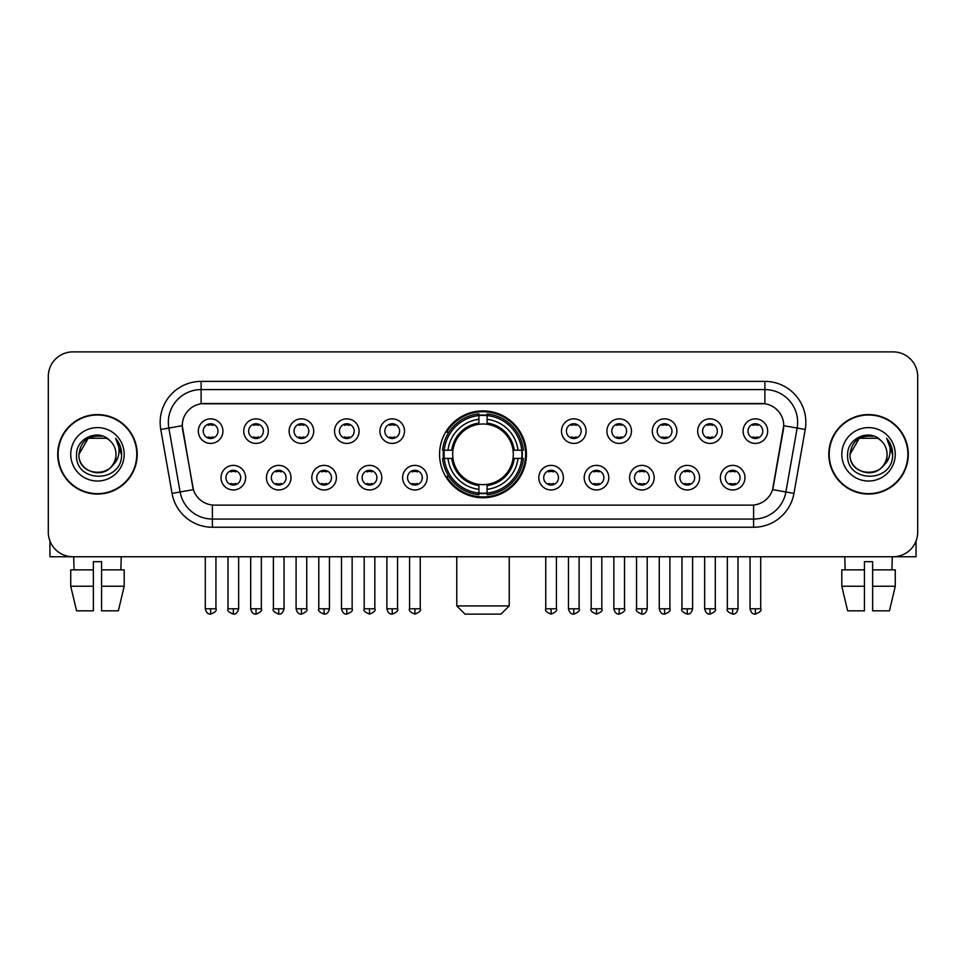 <?xml version="1.0" encoding="UTF-8"?>
<svg xmlns="http://www.w3.org/2000/svg" width="966" height="966" viewBox="0 0 966 966"><rect width="100%" height="100%" fill="white"/><g stroke="black" fill="none" stroke-linecap="round" stroke-linejoin="round"><path stroke-width="1.45" d="M439.566 454.322A43.434 43.434 0 0 0 483 497.744A43.434 43.434 0 0 0 526.434 454.322A43.434 43.434 0 0 0 483 410.888A43.434 43.434 0 0 0 439.566 454.322M291.007 477.675A12.292 12.292 0 0 1 278.715 489.967A12.292 12.292 0 0 1 266.423 477.675A12.292 12.292 0 0 1 278.715 465.383A12.292 12.292 0 0 1 291.007 477.675M271.349 477.675A7.378 7.378 0 0 0 278.715 485.053A7.378 7.378 0 0 0 286.093 477.675A7.378 7.378 0 0 0 278.715 470.297A7.378 7.378 0 0 0 271.349 477.675M336.41 477.675A12.292 12.292 0 0 1 324.117 489.967A12.292 12.292 0 0 1 311.825 477.675A12.292 12.292 0 0 1 324.117 465.383A12.292 12.292 0 0 1 336.41 477.675M316.739 477.675A7.378 7.378 0 0 0 324.117 485.053A7.378 7.378 0 0 0 331.495 477.675A7.378 7.378 0 0 0 324.117 470.297A7.378 7.378 0 0 0 316.739 477.675M381.799 477.675A12.292 12.292 0 0 1 369.507 489.967A12.292 12.292 0 0 1 357.215 477.675A12.292 12.292 0 0 1 369.507 465.383A12.292 12.292 0 0 1 381.799 477.675M362.141 477.675A7.378 7.378 0 0 0 369.507 485.053A7.378 7.378 0 0 0 376.885 477.675A7.378 7.378 0 0 0 369.507 470.297A7.378 7.378 0 0 0 362.141 477.675M427.201 477.675A12.292 12.292 0 0 1 414.909 489.967A12.292 12.292 0 0 1 402.617 477.675A12.292 12.292 0 0 1 414.909 465.383A12.292 12.292 0 0 1 427.201 477.675M407.531 477.675A7.378 7.378 0 0 0 414.909 485.053A7.378 7.378 0 0 0 422.287 477.675A7.378 7.378 0 0 0 414.909 470.297A7.378 7.378 0 0 0 407.531 477.675M563.383 477.675A12.292 12.292 0 0 1 551.091 489.967A12.292 12.292 0 0 1 538.799 477.675A12.292 12.292 0 0 1 551.091 465.383A12.292 12.292 0 0 1 563.383 477.675M543.713 477.675A7.378 7.378 0 0 0 551.091 485.053A7.378 7.378 0 0 0 558.469 477.675A7.378 7.378 0 0 0 551.091 470.297A7.378 7.378 0 0 0 543.713 477.675M608.785 477.675A12.292 12.292 0 0 1 596.493 489.967A12.292 12.292 0 0 1 584.201 477.675A12.292 12.292 0 0 1 596.493 465.383A12.292 12.292 0 0 1 608.785 477.675M589.115 477.675A7.378 7.378 0 0 0 596.493 485.053A7.378 7.378 0 0 0 603.859 477.675A7.378 7.378 0 0 0 596.493 470.297A7.378 7.378 0 0 0 589.115 477.675M654.175 477.675A12.292 12.292 0 0 1 641.883 489.967A12.292 12.292 0 0 1 629.591 477.675A12.292 12.292 0 0 1 641.883 465.383A12.292 12.292 0 0 1 654.175 477.675M634.505 477.675A7.378 7.378 0 0 0 641.883 485.053A7.378 7.378 0 0 0 649.261 477.675A7.378 7.378 0 0 0 641.883 470.297A7.378 7.378 0 0 0 634.505 477.675M699.577 477.675A12.292 12.292 0 0 1 687.285 489.967A12.292 12.292 0 0 1 674.993 477.675A12.292 12.292 0 0 1 687.285 465.383A12.292 12.292 0 0 1 699.577 477.675M679.907 477.675A7.378 7.378 0 0 0 687.285 485.053A7.378 7.378 0 0 0 694.651 477.675A7.378 7.378 0 0 0 687.285 470.297A7.378 7.378 0 0 0 679.907 477.675M744.967 477.675A12.292 12.292 0 0 1 732.675 489.967A12.292 12.292 0 0 1 720.382 477.675A12.292 12.292 0 0 1 732.675 465.383A12.292 12.292 0 0 1 744.967 477.675M725.297 477.675A7.378 7.378 0 0 0 732.675 485.053A7.378 7.378 0 0 0 740.053 477.675A7.378 7.378 0 0 0 732.675 470.297A7.378 7.378 0 0 0 725.297 477.675M245.618 477.675A12.292 12.292 0 0 1 233.325 489.967A12.292 12.292 0 0 1 221.033 477.675A12.292 12.292 0 0 1 233.325 465.383A12.292 12.292 0 0 1 245.618 477.675M225.947 477.675A7.378 7.378 0 0 0 233.325 485.053A7.378 7.378 0 0 0 240.703 477.675A7.378 7.378 0 0 0 233.325 470.297A7.378 7.378 0 0 0 225.947 477.675M268.319 431.126A12.292 12.292 0 0 1 256.026 443.418A12.292 12.292 0 0 1 243.734 431.126A12.292 12.292 0 0 1 256.026 418.846A12.292 12.292 0 0 1 268.319 431.126M248.648 431.126A7.378 7.378 0 0 0 256.026 438.504A7.378 7.378 0 0 0 263.392 431.126A7.378 7.378 0 0 0 256.026 423.76A7.378 7.378 0 0 0 248.648 431.126M313.709 431.126A12.292 12.292 0 0 1 301.416 443.418A12.292 12.292 0 0 1 289.124 431.126A12.292 12.292 0 0 1 301.416 418.846A12.292 12.292 0 0 1 313.709 431.126M294.038 431.126A7.378 7.378 0 0 0 301.416 438.504A7.378 7.378 0 0 0 308.794 431.126A7.378 7.378 0 0 0 301.416 423.76A7.378 7.378 0 0 0 294.038 431.126M359.098 431.126A12.292 12.292 0 0 1 346.818 443.418A12.292 12.292 0 0 1 334.526 431.126A12.292 12.292 0 0 1 346.818 418.846A12.292 12.292 0 0 1 359.098 431.126M339.44 431.126A7.378 7.378 0 0 0 346.818 438.504A7.378 7.378 0 0 0 354.184 431.126A7.378 7.378 0 0 0 346.818 423.76A7.378 7.378 0 0 0 339.44 431.126M404.5 431.126A12.292 12.292 0 0 1 392.208 443.418A12.292 12.292 0 0 1 379.916 431.126A12.292 12.292 0 0 1 392.208 418.846A12.292 12.292 0 0 1 404.5 431.126M384.83 431.126A7.378 7.378 0 0 0 392.208 438.504A7.378 7.378 0 0 0 399.586 431.126A7.378 7.378 0 0 0 392.208 423.76A7.378 7.378 0 0 0 384.83 431.126M586.084 431.126A12.292 12.292 0 0 1 573.792 443.418A12.292 12.292 0 0 1 561.5 431.126A12.292 12.292 0 0 1 573.792 418.846A12.292 12.292 0 0 1 586.084 431.126M566.414 431.126A7.378 7.378 0 0 0 573.792 438.504A7.378 7.378 0 0 0 581.17 431.126A7.378 7.378 0 0 0 573.792 423.76A7.378 7.378 0 0 0 566.414 431.126M631.474 431.126A12.292 12.292 0 0 1 619.182 443.418A12.292 12.292 0 0 1 606.902 431.126A12.292 12.292 0 0 1 619.182 418.846A12.292 12.292 0 0 1 631.474 431.126M611.816 431.126A7.378 7.378 0 0 0 619.182 438.504A7.378 7.378 0 0 0 626.56 431.126A7.378 7.378 0 0 0 619.182 423.76A7.378 7.378 0 0 0 611.816 431.126M676.876 431.126A12.292 12.292 0 0 1 664.584 443.418A12.292 12.292 0 0 1 652.292 431.126A12.292 12.292 0 0 1 664.584 418.846A12.292 12.292 0 0 1 676.876 431.126M657.206 431.126A7.378 7.378 0 0 0 664.584 438.504A7.378 7.378 0 0 0 671.962 431.126A7.378 7.378 0 0 0 664.584 423.76A7.378 7.378 0 0 0 657.206 431.126M722.266 431.126A12.292 12.292 0 0 1 709.974 443.418A12.292 12.292 0 0 1 697.681 431.126A12.292 12.292 0 0 1 709.974 418.846A12.292 12.292 0 0 1 722.266 431.126M702.608 431.126A7.378 7.378 0 0 0 709.974 438.504A7.378 7.378 0 0 0 717.352 431.126A7.378 7.378 0 0 0 709.974 423.76A7.378 7.378 0 0 0 702.608 431.126M767.668 431.126A12.292 12.292 0 0 1 755.376 443.418A12.292 12.292 0 0 1 743.083 431.126A12.292 12.292 0 0 1 755.376 418.846A12.292 12.292 0 0 1 767.668 431.126M747.998 431.126A7.378 7.378 0 0 0 755.376 438.504A7.378 7.378 0 0 0 762.754 431.126A7.378 7.378 0 0 0 755.376 423.76A7.378 7.378 0 0 0 747.998 431.126M222.917 431.126A12.292 12.292 0 0 1 210.624 443.418A12.292 12.292 0 0 1 198.332 431.126A12.292 12.292 0 0 1 210.624 418.846A12.292 12.292 0 0 1 222.917 431.126M203.246 431.126A7.378 7.378 0 0 0 210.624 438.504A7.378 7.378 0 0 0 218.002 431.126A7.378 7.378 0 0 0 210.624 423.76A7.378 7.378 0 0 0 203.246 431.126M172.045 493.397L160.779 429.484A40.97 40.97 0 0 1 201.121 381.389L764.879 381.389A40.97 40.97 0 0 1 805.221 429.484L793.955 493.397A40.97 40.97 0 0 1 753.613 527.243L212.387 527.243A40.97 40.97 0 0 1 172.045 493.397L193.405 489.629L182.61 429.484A22.121 22.121 0 0 1 204.394 403.522L761.606 403.522A22.121 22.121 0 0 1 783.39 429.484L773.271 486.84A22.121 22.121 0 0 1 751.488 505.121L214.512 505.121A22.121 22.121 0 0 1 192.729 486.84L182.272 425.692L168.845 428.059A32.772 32.772 0 0 1 201.121 389.588L764.879 389.588A32.772 32.772 0 0 1 797.155 428.059L785.889 491.972A32.772 32.772 0 0 1 753.613 519.056L212.387 519.056A32.772 32.772 0 0 1 180.111 491.972L168.845 428.059A32.772 32.772 0 0 1 168.35 422.359M443.466 458.415A39.739 39.739 0 0 1 443.466 450.228M57.718 454.322A39.739 39.739 0 0 0 97.469 494.061A39.739 39.739 0 0 0 137.208 454.322A39.739 39.739 0 0 0 97.469 414.583A39.739 39.739 0 0 0 57.718 454.322M828.792 454.322A39.739 39.739 0 0 0 868.531 494.061A39.739 39.739 0 0 0 908.282 454.322A39.739 39.739 0 0 0 868.531 414.583A39.739 39.739 0 0 0 828.792 454.322M201.121 381.389L201.121 403.764L764.879 403.764L764.879 381.389M182.272 425.644L182.514 422.359M751.488 505.121L214.512 505.121M805.221 429.484L783.728 425.692L772.595 489.629L793.955 493.397M773.271 486.84L773.138 487.54M192.862 487.54L192.729 486.84M917.7 376.474A24.585 24.585 0 0 0 893.115 351.89L72.885 351.89A24.585 24.585 0 0 0 48.3 376.474L48.3 532.169A24.585 24.585 0 0 0 72.885 556.742L893.115 556.742A24.585 24.585 0 0 0 917.7 532.169L917.7 376.474L917.7 532.169M48.3 376.474L48.3 532.169M893.115 351.89L72.885 351.89M72.885 556.742L893.115 556.742M136.798 454.322A39.328 39.328 0 0 0 97.469 414.994A39.328 39.328 0 0 0 58.129 454.322A39.328 39.328 0 0 0 97.469 493.65A39.328 39.328 0 0 0 136.798 454.322M109.593 440.327A18.523 18.523 0 0 1 115.98 454.322C117.115 478.206 77.811 478.206 78.946 454.322L88.208 438.286L106.719 438.286L109.593 440.327C98.23 428.421 76.35 438.226 76.555 454.322C74.479 482.903 120.822 483.652 121.571 455.71L121.619 454.322C121.547 448.248 119.53 442.911 115.558 438.322C118.577 443.273 119.639 448.61 118.746 454.322C117.876 459.176 115.522 463.149 111.658 466.216A18.523 18.523 0 0 0 115.98 454.322C117.115 478.206 77.811 478.206 78.946 454.322C80.746 441.015 88.377 435.014 101.841 436.33M111.658 466.216C101.828 479.51 77.98 471.01 78.946 454.322M70.747 454.322A26.71 26.71 0 0 0 97.469 481.032A26.71 26.71 0 0 0 124.179 454.322A26.71 26.71 0 0 0 97.469 427.612A26.71 26.71 0 0 0 70.747 454.322M115.739 438.528L121.607 455.022M49.942 540.996L49.942 556.742L144.997 556.742M70.735 569.855L70.735 586.241L76.555 610.826L70.735 586.241L70.735 569.855L93.364 569.855L93.364 561.669L101.563 561.669L101.563 569.855L124.191 569.855L124.191 586.241L118.371 610.826L124.191 586.241L101.563 586.241L101.563 569.855L101.563 610.826L118.371 610.826M121.233 556.742L120.871 569.855M93.364 569.855L93.364 610.826L76.555 610.826M70.735 586.241L93.364 586.241M73.706 556.742L74.056 569.855M907.871 454.322A39.328 39.328 0 0 0 868.531 414.994A39.328 39.328 0 0 0 829.202 454.322A39.328 39.328 0 0 0 868.531 493.65A39.328 39.328 0 0 0 907.871 454.322M880.666 440.327A18.523 18.523 0 0 1 887.054 454.322C888.189 478.206 848.885 478.206 850.02 454.322L859.281 438.286L877.792 438.286L880.666 440.327C869.303 428.421 847.423 438.226 847.629 454.322C845.54 482.903 891.896 483.652 892.644 455.71L892.681 454.322C892.62 448.248 890.592 442.911 886.619 438.322C889.65 443.273 890.712 448.61 889.819 454.322C888.949 459.176 886.583 463.149 882.731 466.216A18.523 18.523 0 0 0 887.054 454.322C888.189 478.206 848.885 478.206 850.02 454.322C851.819 441.015 859.45 435.014 872.914 436.33M882.731 466.216C872.89 479.51 849.054 471.01 850.02 454.322M841.821 454.322A26.71 26.71 0 0 0 868.531 481.032A26.71 26.71 0 0 0 895.253 454.322A26.71 26.71 0 0 0 868.531 427.612A26.71 26.71 0 0 0 841.821 454.322M886.8 438.528L892.681 455.022M501.028 614.11L464.972 614.11L456.773 605.911L509.227 605.911L501.028 614.11M513.043 458.415A30.32 30.32 0 0 0 487.093 424.279L487.093 424.279A30.32 30.32 0 0 0 452.957 458.415A30.32 30.32 0 0 0 513.043 458.415L514.25 458.415L513.043 458.415A30.32 30.32 0 0 1 487.093 484.364L487.093 489.315A35.235 35.235 0 0 0 517.993 458.415L523.439 458.415A40.644 40.644 0 0 1 487.093 494.761L487.093 493.107A39.002 39.002 0 0 0 521.785 458.415M444.3 458.415A38.918 38.918 0 0 1 444.3 450.228M487.093 415.609A38.918 38.918 0 0 0 478.907 415.609M521.7 450.228A38.918 38.918 0 0 1 521.7 458.415M523.439 450.228A40.644 40.644 0 0 0 487.093 413.883L487.093 415.537A39.002 39.002 0 0 1 521.785 450.228L523.439 450.228M442.561 458.415A40.644 40.644 0 0 0 478.907 494.761L478.907 493.107A39.002 39.002 0 0 1 444.215 458.415L442.561 458.415M521.785 450.228L517.993 450.228A35.235 35.235 0 0 0 487.093 419.329L487.093 415.537M487.093 493.107L487.093 489.315M444.215 458.415L448.007 458.415A35.235 35.235 0 0 0 478.907 489.315L478.907 493.107M487.093 419.329L487.093 423.072A31.516 31.516 0 0 1 514.25 450.228L517.993 450.228M517.993 458.415L514.25 458.415A31.516 31.516 0 0 1 487.093 485.572M478.907 489.315L478.907 484.364A30.32 30.32 0 0 1 452.957 458.415L448.007 458.415M513.043 450.228L514.25 450.228M487.093 493.022A38.918 38.918 0 0 1 478.907 493.022M478.907 413.883A40.644 40.644 0 0 0 442.561 450.228L444.215 450.228A39.002 39.002 0 0 1 478.907 415.537L478.907 413.883M478.907 415.537L478.907 419.329A35.235 35.235 0 0 0 448.007 450.228L444.215 450.228M478.907 424.231L478.907 419.329M448.007 450.228L451.75 450.228A31.516 31.516 0 0 1 478.907 423.072M478.907 484.364L478.907 485.572A31.516 31.516 0 0 1 451.75 458.415M448.912 432.2L446.582 432.2A42.613 42.613 0 0 1 525.613 454.322A42.613 42.613 0 0 1 446.582 476.443L448.912 476.443M208.173 438.081L208.173 436.922A6.291 6.291 0 0 0 213.088 436.922L213.088 438.081M213.088 424.183L213.088 425.342A6.291 6.291 0 0 0 208.173 425.342L208.173 424.183M253.563 438.081L253.563 436.922A6.291 6.291 0 0 0 258.477 436.922L258.477 438.081M258.477 424.183L258.477 425.342A6.291 6.291 0 0 0 253.563 425.342L253.563 424.183M298.965 438.081L298.965 436.922A6.291 6.291 0 0 0 303.879 436.922L303.879 438.081M303.879 424.183L303.879 425.342A6.291 6.291 0 0 0 298.965 425.342L298.965 424.183M344.355 438.081L344.355 436.922A6.291 6.291 0 0 0 349.269 436.922L349.269 438.081M349.269 424.183L349.269 425.342A6.291 6.291 0 0 0 344.355 425.342L344.355 424.183M389.745 438.081L389.745 436.922A6.291 6.291 0 0 0 394.671 436.922L394.671 438.081M394.671 424.183L394.671 425.342A6.291 6.291 0 0 0 389.745 425.342L389.745 424.183M571.329 438.081L571.329 436.922A6.291 6.291 0 0 0 576.255 436.922L576.255 438.081M576.255 424.183L576.255 425.342A6.291 6.291 0 0 0 571.329 425.342L571.329 424.183M616.731 438.081L616.731 436.922A6.291 6.291 0 0 0 621.645 436.922L621.645 438.081M621.645 424.183L621.645 425.342A6.291 6.291 0 0 0 616.731 425.342L616.731 424.183M662.121 438.081L662.121 436.922A6.291 6.291 0 0 0 667.035 436.922L667.035 438.081M667.035 424.183L667.035 425.342A6.291 6.291 0 0 0 662.121 425.342L662.121 424.183M707.523 438.081L707.523 436.922A6.291 6.291 0 0 0 712.437 436.922L712.437 438.081M712.437 424.183L712.437 425.342A6.291 6.291 0 0 0 707.523 425.342L707.523 424.183M752.912 438.081L752.912 436.922A6.291 6.291 0 0 0 757.827 436.922L757.827 438.081M757.827 424.183L757.827 425.342A6.291 6.291 0 0 0 752.912 425.342L752.912 424.183M230.862 484.63L230.862 483.459A6.291 6.291 0 0 0 235.776 483.459L235.776 484.63M235.776 470.72L235.776 471.891A6.291 6.291 0 0 0 230.862 471.891L230.862 470.72M276.264 484.63L276.264 483.459A6.291 6.291 0 0 0 281.178 483.459L281.178 484.63M281.178 470.72L281.178 471.891A6.291 6.291 0 0 0 276.264 471.891L276.264 470.72M321.654 484.63L321.654 483.459A6.291 6.291 0 0 0 326.568 483.459L326.568 484.63M326.568 470.72L326.568 471.891A6.291 6.291 0 0 0 321.654 471.891L321.654 470.72M367.056 484.63L367.056 483.459A6.291 6.291 0 0 0 371.97 483.459L371.97 484.63M371.97 470.72L371.97 471.891A6.291 6.291 0 0 0 367.056 471.891L367.056 470.72M412.446 484.63L412.446 483.459A6.291 6.291 0 0 0 417.36 483.459L417.36 484.63M417.36 470.72L417.36 471.891A6.291 6.291 0 0 0 412.446 471.891L412.446 470.72M548.64 484.63L548.64 483.459A6.291 6.291 0 0 0 553.554 483.459L553.554 484.63M553.554 470.72L553.554 471.891A6.291 6.291 0 0 0 548.64 471.891L548.64 470.72M594.03 484.63L594.03 483.459A6.291 6.291 0 0 0 598.944 483.459L598.944 484.63M598.944 470.72L598.944 471.891A6.291 6.291 0 0 0 594.03 471.891L594.03 470.72M639.432 484.63L639.432 483.459A6.291 6.291 0 0 0 644.346 483.459L644.346 484.63M644.346 470.72L644.346 471.891A6.291 6.291 0 0 0 639.432 471.891L639.432 470.72M684.822 484.63L684.822 483.459A6.291 6.291 0 0 0 689.736 483.459L689.736 484.63M689.736 470.72L689.736 471.891A6.291 6.291 0 0 0 684.822 471.891L684.822 470.72M730.224 484.63L730.224 483.459A6.291 6.291 0 0 0 735.138 483.459L735.138 484.63M735.138 470.72L735.138 471.891A6.291 6.291 0 0 0 730.224 471.891L730.224 470.72M916.058 540.996L916.058 556.742L821.003 556.742M864.437 569.855L864.437 586.241L841.809 586.241L847.629 610.826L841.809 586.241L841.809 569.855L864.437 569.855L864.437 561.669L872.636 561.669L872.636 569.855L895.265 569.855L895.265 586.241L889.445 610.826L895.265 586.241L872.636 586.241L872.636 569.855M892.294 556.742L891.944 569.855M864.437 586.241L864.437 610.826L847.629 610.826M889.445 610.826L872.636 610.826L872.636 586.241M844.767 556.742L845.129 569.855M753.613 505.025L753.613 527.243M212.387 527.243L212.387 505.025M160.779 429.484L168.845 428.059M478.907 493.397A39.292 39.292 0 0 0 487.093 493.397M522.075 458.415A39.292 39.292 0 0 0 522.075 450.228M487.093 415.247A39.292 39.292 0 0 0 478.907 415.247M210.624 608.785L205.299 608.785C206.229 612.577 208.004 614.352 210.624 614.11L210.624 608.785L215.949 608.785L215.949 556.742M256.026 608.785L250.701 608.785C251.631 612.577 253.406 614.352 256.026 614.11L256.026 608.785L261.351 608.785L261.351 556.742M301.416 608.785L296.091 608.785C297.021 612.577 298.796 614.352 301.416 614.11L301.416 608.785L306.741 608.785L306.741 556.742M346.818 608.785L341.481 608.785C342.411 612.577 344.198 614.352 346.818 614.11L346.818 608.785L352.143 608.785L352.143 556.742M392.208 608.785L386.883 608.785C387.813 612.577 389.588 614.352 392.208 614.11L392.208 608.785L397.533 608.785L397.533 556.742M573.792 608.785L568.467 608.785C569.397 612.577 571.172 614.352 573.792 614.11L573.792 608.785L579.117 608.785L579.117 556.742M619.182 608.785L613.857 608.785C614.787 612.577 616.562 614.352 619.182 614.11L619.182 608.785L624.519 608.785L624.519 556.742M664.584 608.785L659.259 608.785C660.189 612.577 661.964 614.352 664.584 614.11L664.584 608.785L669.909 608.785L669.909 556.742M709.974 608.785L704.649 608.785C705.578 612.577 707.353 614.352 709.974 614.11L709.974 608.785L715.299 608.785L715.299 556.742M755.376 608.785L750.051 608.785C750.98 612.577 752.755 614.352 755.376 614.11L755.376 608.785L760.701 608.785L760.701 556.742M233.325 608.785L228 608.785C226.913 610.488 228.688 612.263 233.325 614.11L233.325 608.785L238.65 608.785L238.65 556.742M278.715 608.785L273.39 608.785C272.315 610.488 274.09 612.263 278.715 614.11L278.715 608.785L284.04 608.785L284.04 556.742M324.117 608.785L318.792 608.785C317.705 610.488 319.48 612.263 324.117 614.11L324.117 608.785L329.442 608.785L329.442 556.742M369.507 608.785L364.182 608.785C363.107 610.488 364.882 612.263 369.507 614.11L369.507 608.785L374.832 608.785L374.832 556.742M414.909 608.785L409.584 608.785C408.497 610.488 410.272 612.263 414.909 614.11L414.909 608.785L420.234 608.785L420.234 556.742M551.091 608.785L545.766 608.785C544.691 610.488 546.466 612.263 551.091 614.11L551.091 608.785L556.416 608.785L556.416 556.742M596.493 608.785L591.168 608.785C590.081 610.488 591.856 612.263 596.493 614.11L596.493 608.785L601.818 608.785L601.818 556.742M641.883 608.785L636.558 608.785C635.483 610.488 637.258 612.263 641.883 614.11L641.883 608.785L647.208 608.785L647.208 556.742M687.285 608.785L681.96 608.785C680.873 610.488 682.648 612.263 687.285 614.11L687.285 608.785L692.61 608.785L692.61 556.742M732.675 608.785L727.35 608.785C726.275 610.488 728.05 612.263 732.675 614.11L732.675 608.785L738 608.785L738 556.742M509.227 556.742L509.227 605.911M456.773 556.742L456.773 605.911M205.299 608.785L205.299 556.742M215.949 608.785C217.036 610.488 215.261 612.263 210.624 614.11M250.701 608.785L250.701 556.742M261.351 608.785C262.426 610.488 260.651 612.263 256.026 614.11M296.091 608.785L296.091 556.742M306.741 608.785C307.828 610.488 306.053 612.263 301.416 614.11M341.481 608.785L341.481 556.742M352.143 608.785C353.218 610.488 351.443 612.263 346.818 614.11M386.883 608.785L386.883 556.742M397.533 608.785C398.62 610.488 396.845 612.263 392.208 614.11M568.467 608.785L568.467 556.742M579.117 608.785C580.204 610.488 578.429 612.263 573.792 614.11M613.857 608.785L613.857 556.742M624.519 608.785C625.594 610.488 623.819 612.263 619.182 614.11M659.259 608.785L659.259 556.742M669.909 608.785C670.984 610.488 669.209 612.263 664.584 614.11M704.649 608.785L704.649 556.742M715.299 608.785C716.386 610.488 714.611 612.263 709.974 614.11M750.051 608.785L750.051 556.742M760.701 608.785C761.776 610.488 760 612.263 755.376 614.11M228 608.785L228 556.742M238.65 608.785C237.721 612.577 235.946 614.352 233.325 614.11M273.39 608.785L273.39 556.742M284.04 608.785C283.11 612.577 281.335 614.352 278.715 614.11M318.792 608.785L318.792 556.742M329.442 608.785C328.512 612.577 326.737 614.352 324.117 614.11M364.182 608.785L364.182 556.742M374.832 608.785C375.919 610.488 374.144 612.263 369.507 614.11M409.584 608.785L409.584 556.742M420.234 608.785C421.309 610.488 419.534 612.263 414.909 614.11M545.766 608.785L545.766 556.742M556.416 608.785C557.503 610.488 555.728 612.263 551.091 614.11M591.168 608.785L591.168 556.742M601.818 608.785C602.893 610.488 601.118 612.263 596.493 614.11M636.558 608.785L636.558 556.742M647.208 608.785C646.278 612.577 644.503 614.352 641.883 614.11M681.96 608.785L681.96 556.742M692.61 608.785C691.68 612.577 689.905 614.352 687.285 614.11M727.35 608.785L727.35 556.742M738 608.785C737.07 612.577 735.295 614.352 732.675 614.11"/></g></svg>
